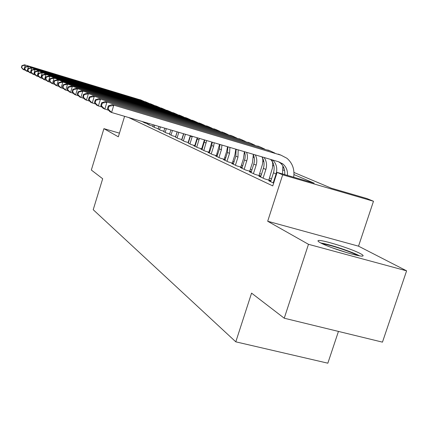 <?xml version="1.0" encoding="UTF-8"?>
<svg xmlns="http://www.w3.org/2000/svg" width="428" height="428" viewBox="0 0 428 428"><rect width="100%" height="100%" fill="white"/><g stroke="black" fill="none" stroke-linecap="round" stroke-linejoin="round"><path stroke-width="0.64" d="M360.403 253.622C351.142 248.55 320.192 239.017 318.175 240.616C317.576 240.905 318.272 241.601 320.262 242.697C328.442 247.464 360.371 257.431 362.816 255.981C363.64 255.698 362.832 254.906 360.403 253.622M293.966 172.457L331.176 188.138L366.935 198.56L373.484 201.256L282.683 174.817L277.114 172.377L314.184 183.184L293.972 174.571M358.53 246.17L267.682 221.244L308.476 244.302L284.24 318.213L382.461 342.143L406.6 270.838L358.53 246.17L373.484 201.256M338.446 331.422L327.843 363.19L235.796 341.833L93.218 209.709L102.677 178.749L91.335 170.039L103.913 128.657L118.331 136.805L124.596 116.32M308.476 244.302L406.6 270.838M119.449 133.151L103.913 128.657M270.721 181.37L268.843 180.83L273.663 183.077M260.706 176.711L258.913 176.197L264.814 178.947L270.667 180.632L268.907 179.819M251.156 172.27L249.449 171.778L255.077 174.405L260.807 176.058L259.133 175.277M242.045 168.033L240.413 167.557L245.784 170.066L251.348 171.676M233.34 163.983L231.783 163.528L236.914 165.925L242.227 167.466M225.016 160.109L223.523 159.676L228.434 161.966L233.511 163.442M217.049 156.402L215.621 155.985L220.324 158.178L225.181 159.591M209.41 152.85L208.045 152.448L212.55 154.551L217.205 155.91M202.091 149.442L200.775 149.056L205.098 151.073L209.56 152.373M195.061 146.167L193.798 145.798L197.95 147.74L202.23 148.987M188.309 143.027L191.086 144.536L195.195 145.734M181.82 140.004L184.489 141.454L188.438 142.61M175.576 137.099L178.144 138.495L181.943 139.608M169.563 134.301L172.04 135.644L175.694 136.714M163.769 131.605L166.155 132.894L169.675 133.932M158.183 129.005L160.484 130.251L163.881 131.246M152.796 126.495L155.016 127.699L158.29 128.662M147.59 124.072L149.736 125.233L152.898 126.164M128.598 117.502L272.754 185.902L277.114 172.377M271.507 178.931L269.49 178.005M261.476 174.319L259.7 173.506M251.91 169.927L250.359 169.215M242.778 165.732L241.435 165.117M234.057 161.731L232.902 161.196M225.716 157.9L224.737 157.445M217.734 154.23L216.91 153.855M210.084 150.715L209.41 150.41M202.749 147.35L202.209 147.104M195.703 144.113L195.296 143.926M188.941 141.01L188.652 140.871M142.567 121.729L144.637 122.852L147.692 123.751M188.481 142.476L188.192 142.342M195.238 145.611L194.826 145.424M202.267 148.88L201.732 148.628M209.592 152.277L208.918 151.967M217.231 155.824L216.407 155.444M225.203 159.526L224.224 159.072M233.528 163.389L232.377 162.854M242.237 167.434L240.894 166.813M251.354 171.665L249.802 170.949M267.682 221.244L282.683 174.817M284.24 318.213L251.568 293.116L235.796 341.833M262.813 159.334L263.274 159.532M272.695 163.501L273.374 163.785M283.069 167.867L283.989 168.258M284.599 170.579L283.079 169.932M273.979 166.053L272.711 165.513M263.867 161.747L262.829 161.303M254.232 157.638L253.403 157.285M245.035 153.722L244.399 153.449M236.245 149.977L235.791 149.784M143.765 122.445L143.899 122.017M25.744 70.401L23.176 69.491L21.4 67.469L21.7 67.613L22.256 65.73L21.951 65.591L21.4 67.469M21.951 65.591L24.556 64.81L141.561 100.248M24.556 64.81L141.186 100.131L143.883 101.286M22.256 65.73L25.322 65.158L23.936 69.86L21.7 67.613M322.552 243.853L323.498 243.987C331.16 245.116 351.843 252.065 357.551 255.446M348.135 253.055L331.449 247.523M359.493 255.81C352.11 251.782 329.64 244.313 321.128 243.045L320.807 242.992M148.832 124.81L149.212 123.585M147.548 124.211L147.863 123.189M28.922 71.936L26.258 70.989L24.455 68.935L24.77 69.085L25.332 67.169L25.022 67.025L24.455 68.935M25.022 67.025L27.665 66.222L146.601 102.233M27.665 66.222L146.232 102.115L148.998 103.309M25.332 67.169L28.457 66.586L27.044 71.369L24.77 69.085M154.08 127.26L154.711 125.206M152.748 126.64L153.32 124.799M32.218 73.525L29.452 72.541L27.627 70.454L27.948 70.609L28.526 68.657L28.2 68.507L27.627 70.454M28.2 68.507L30.886 67.688L151.822 104.288M30.886 67.688L151.459 104.17L154.289 105.4M28.526 68.657L31.709 68.063L30.27 72.942L27.948 70.609M159.516 129.796L160.414 126.891M158.135 129.154L158.97 126.463M35.642 75.173L32.769 74.156L30.912 72.027L31.249 72.188L31.838 70.203L31.501 70.048L30.912 72.027M31.501 70.048L34.229 69.213L157.226 106.417M34.229 69.213L156.873 106.305L159.778 107.567M31.838 70.203L35.085 69.603L33.614 74.568L31.249 72.188M165.149 132.429L166.326 128.635M163.721 131.76L164.828 128.191M39.194 76.885L36.209 75.826L34.331 73.664L34.679 73.83L35.273 71.808L34.925 71.647L34.331 73.664M34.925 71.647L37.701 70.791L162.833 108.626M37.701 70.791L162.485 108.514L165.47 109.814M35.273 71.808L38.59 71.198L37.092 76.254L34.679 73.83M170.991 135.152L172.457 130.444M169.509 134.462L170.9 129.989M177.122 131.824L175.608 136.687M42.891 78.666L39.783 77.564L37.878 75.365L38.236 75.542L38.846 73.477L38.483 73.306L37.878 75.365M38.483 73.306L41.307 72.434L168.648 110.916M41.307 72.434L168.311 110.809L171.377 112.147M38.846 73.477L42.228 72.851L40.697 78.008L38.236 75.542M177.058 137.987L178.824 132.327M175.523 137.27L177.208 131.851M183.569 133.723L181.75 139.549M46.732 80.517L43.501 79.373L41.564 77.136L41.939 77.313L42.565 75.21L42.185 75.034L41.564 77.136M42.185 75.034L45.052 74.14L174.688 113.292M45.052 74.14L174.357 113.19L177.508 114.57M42.565 75.21L46.015 74.579L44.453 79.838L41.939 77.313M183.361 140.93L185.442 134.28M181.766 140.181L183.762 133.782M190.267 135.703L188.133 142.519M50.734 82.444L47.369 81.25L45.4 78.971L45.791 79.164L46.427 77.019L46.037 76.831L45.4 78.971M46.037 76.831L48.953 75.917L180.958 115.763M48.953 75.917L180.643 115.662L183.88 117.09M46.427 77.019L49.953 76.371L48.359 81.737L45.791 79.164M189.914 143.985L192.306 136.302M188.25 143.209L190.567 135.794M197.222 137.757L194.767 145.611M54.907 84.455L51.392 83.209L49.397 80.887L49.803 81.085L50.456 78.896L50.044 78.704L49.397 80.887M50.044 78.704L53.013 77.762L187.48 118.331M53.013 77.762L187.175 118.235L190.503 119.706M50.456 78.896L54.056 78.238L52.425 83.711L49.803 81.085M196.73 147.168L199.384 138.394M195.002 146.36L197.592 137.864M204.413 139.876L201.668 148.826M59.257 86.547L55.592 85.252L53.559 82.888L53.987 83.091L54.65 80.855L54.222 80.657L53.559 82.888M54.222 80.657L57.245 79.688L194.264 121.001M57.245 79.688L193.975 120.91L197.399 122.435M54.65 80.855L58.331 80.186L56.667 85.777L53.987 83.091M203.83 150.479L206.676 140.544M202.027 149.639L204.83 139.999M211.855 142.075L208.853 152.17M63.793 88.73L59.963 87.376L57.903 84.969L58.347 85.183L59.032 82.898L58.583 82.69L57.903 84.969M58.583 82.69L61.659 81.7L201.326 123.783M61.659 81.7L201.053 123.697L204.579 125.276M59.032 82.898L62.793 82.213L61.092 87.927L58.347 85.183M211.223 153.936L213.626 146.323L214.193 142.765M209.346 153.058L211.732 145.483L212.293 142.203M219.553 144.343L216.343 155.658M68.539 91.014L64.532 89.602L62.44 87.141L62.905 87.366L63.601 85.033L63.135 84.814L62.44 87.141M63.135 84.814L66.27 83.797L208.693 126.683M66.27 83.797L208.436 126.608L212.063 128.234M63.601 85.033L67.453 84.337L65.709 90.169L62.905 87.366M218.938 157.536L221.394 149.763L221.945 145.049M216.98 156.621L219.42 148.885L219.987 144.471M227.53 146.697L226.68 151.309L224.149 159.291M73.498 93.4L69.309 91.924L67.18 89.415L67.667 89.65L68.378 87.264L67.892 87.034L67.18 89.415M67.892 87.034L71.085 85.991L216.37 129.711M71.085 85.991L216.135 129.636L219.874 131.321M68.378 87.264L72.321 86.552L70.534 92.518L67.667 89.65M226.99 161.292L229.51 153.352L229.938 147.409M224.946 160.34L227.45 152.438L227.915 146.815M235.801 149.142L234.892 154.931L232.302 163.089M78.693 95.899L74.301 94.353L72.139 91.795L72.648 92.036L73.381 89.596L72.867 89.361L72.139 91.795M72.867 89.361L76.125 88.286L224.39 132.867M76.125 88.286L224.17 132.803L228.028 134.547M73.381 89.596L77.42 88.874L75.585 94.973L72.648 92.036M235.405 165.219L237.984 157.103L238.166 149.837M233.265 164.224L235.833 156.15L236.085 149.228M244.383 151.673L243.479 158.708L240.814 167.054M84.139 98.515L79.533 96.894L77.334 94.283L77.864 94.54L78.618 92.041L78.083 91.79L77.334 94.283M78.083 91.79L81.395 90.683L232.768 136.168M81.395 90.683L232.575 136.109L236.556 137.923M78.618 92.041L82.754 91.303L80.876 97.547L77.864 94.54M244.206 169.328L247.4 158.521L247.395 155.353L246.63 152.336M241.964 168.284L245.035 158.242L245.212 155.214L244.495 151.705M253.328 154.706L252.45 162.667L249.722 171.205M89.848 101.259L85.012 99.558L82.775 96.894L83.337 97.161L84.107 94.604L83.546 94.342L82.775 96.894M83.546 94.342L86.927 93.202L241.531 139.624M86.927 93.202L241.365 139.571L245.474 141.454M84.107 94.604L88.35 93.85L86.424 100.243L83.337 97.161M253.419 173.629L256.137 165.138C257.228 161.511 256.95 158.098 255.297 154.893M251.076 172.532L253.777 164.09C254.821 160.639 254.601 157.36 253.114 154.251M262.541 157.033L262.846 160.516L262.535 164.036L259.047 175.55M95.851 104.143L90.763 102.356L88.489 99.633L89.078 99.911L89.869 97.295L89.281 97.017L88.489 99.633M89.281 97.017L92.732 95.845L250.712 143.241M92.732 95.845L250.573 143.198L254.815 145.151M89.869 97.295L94.224 96.525L92.245 103.073L89.078 99.911M263.076 178.139L265.868 169.445C267.163 165.026 266.569 161.04 264.092 157.488M260.615 176.989L263.391 168.348C264.632 164.149 264.13 160.313 261.893 156.841M272.154 159.869L272.711 163.86L272.465 167.936L268.816 180.102M102.164 107.177L96.808 105.293L94.497 102.511L95.112 102.806L95.926 100.12L95.305 99.831L94.497 102.511M95.305 99.831L98.825 98.617L260.331 147.029M98.825 98.617L260.224 146.997L264.611 149.03M95.926 100.12L100.398 99.333L98.365 106.053L95.112 102.806M273.208 182.868L276.081 173.966C277.611 168.466 276.515 163.833 272.791 160.056M270.63 181.665L273.481 172.81C274.947 167.632 274.006 163.17 270.651 159.425M108.814 110.365L103.164 108.386L100.81 105.539L101.463 105.85L102.297 103.094L101.645 102.79L100.81 105.539M101.645 102.79L105.24 101.538L270.432 151.009M105.24 101.538L270.357 150.988L274.899 153.101M282.373 163.571L282.448 163.844M282.871 165.93L282.523 173.955M102.297 103.094L106.898 102.292L104.807 109.183L101.463 105.85M284.706 174.592C285.123 169.814 283.657 165.941 280.319 162.961L278.591 161.768M287.482 175.4C287.776 170.745 286.295 166.974 283.036 164.084L278.853 161.848L111.59 112.484L109.857 111.638L107.471 108.728L108.156 109.06L109.012 106.23L108.327 105.909L107.471 108.728M108.327 105.909L111.997 104.614L281.041 155.187M111.997 104.614L281.003 155.177L286.947 158.285C292.49 163.089 294.737 169.397 293.694 177.213M109.012 106.23L113.741 105.406L111.59 112.484L108.156 109.06M139.951 99.644L141.186 100.131M144.953 101.613L146.232 102.115M150.132 103.651L151.459 104.17M155.498 105.764L156.873 106.305M161.062 107.952L162.485 108.514M166.834 110.226L168.311 110.809M172.826 112.585L174.357 113.19M179.048 115.036L180.643 115.662M190.481 136.077L192.156 136.821M185.517 117.582L187.175 118.235M197.281 139.089L199.025 139.86M192.247 120.231L193.975 120.91M204.359 142.219L206.173 143.022M199.255 122.991L201.053 123.697M211.732 145.483L213.626 146.323M206.558 125.869L208.436 126.608M219.42 148.885L221.394 149.763M214.177 128.865L216.135 129.636M227.45 152.438L229.51 153.352M222.127 131.995L224.17 132.803M235.833 156.15L237.984 157.103M230.441 135.269L232.575 136.109M244.597 160.029L246.854 161.03M239.129 138.693L241.365 139.571M253.777 164.09L256.137 165.138M248.229 142.273L250.573 143.198M263.391 168.348L265.868 169.445M257.768 146.028L260.224 146.997M273.481 172.81L276.081 173.966M267.773 149.971L270.357 150.988M278.291 154.112L281.003 155.177M318.175 240.616L318.02 241.076M280.319 162.961L283.036 164.084"/></g></svg>

